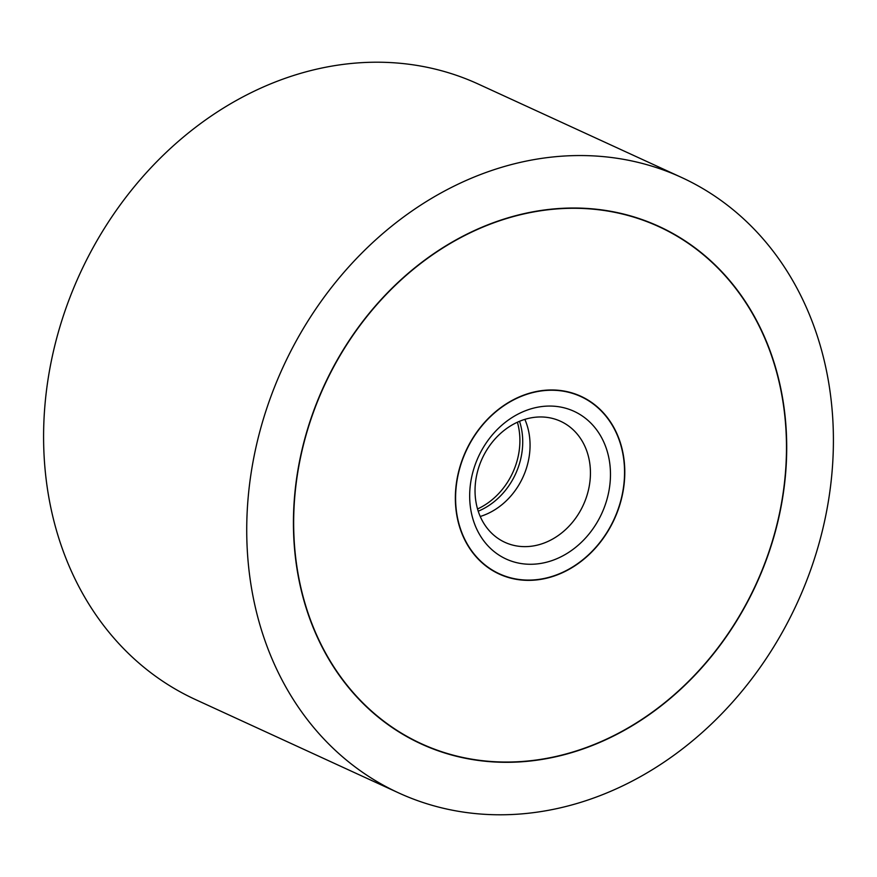 <?xml version="1.0" encoding="UTF-8"?>
<svg xmlns="http://www.w3.org/2000/svg" width="877" height="877" viewBox="0 0 877 877"><rect width="100%" height="100%" fill="white"/><g stroke="black" fill="none" stroke-linecap="round" stroke-linejoin="round"><path stroke-width="1.32" d="M828.491 381.495A338.686 282.843 114.7 0 0 681.473 177.417A338.686 282.843 114.7 0 0 368.296 246.733A338.686 282.843 114.7 0 0 251.644 588.84A338.686 282.843 114.7 0 0 398.673 792.918A338.686 282.843 114.7 0 0 711.85 723.602A338.686 282.843 114.7 0 0 828.491 381.495M398.673 792.918L195.527 699.583A338.686 282.843 -65.3 0 1 48.509 495.505A338.686 282.843 -65.3 0 1 165.15 153.398A338.686 282.843 -65.3 0 1 478.327 84.082L681.473 177.417M297.566 572.341A284.762 237.81 -65.3 0 1 395.637 284.696A284.762 237.81 -65.3 0 1 658.956 226.409A284.762 237.81 -65.3 0 1 782.58 397.994A284.762 237.81 -65.3 0 1 684.498 685.639A284.762 237.81 -65.3 0 1 421.179 743.926A284.762 237.81 -65.3 0 1 297.566 572.341M782.35 398.081A284.499 237.59 114.7 0 0 658.846 226.65A284.499 237.59 114.7 0 0 395.779 284.882A284.499 237.59 114.7 0 0 297.796 572.253A284.499 237.59 114.7 0 0 421.3 743.685A284.499 237.59 114.7 0 0 684.356 685.452A284.499 237.59 114.7 0 0 782.35 398.081M456.774 515.106A97.807 81.682 -65.3 0 1 490.462 416.312A97.807 81.682 -65.3 0 1 580.903 396.283A97.807 81.682 -65.3 0 1 623.372 455.229A97.807 81.682 -65.3 0 1 589.684 554.023A97.807 81.682 -65.3 0 1 499.232 574.051A97.807 81.682 -65.3 0 1 456.774 515.106M623.141 455.306A97.544 81.462 114.7 0 0 580.793 396.536A97.544 81.462 114.7 0 0 490.594 416.498A97.544 81.462 114.7 0 0 457.005 515.029A97.544 81.462 114.7 0 0 499.353 573.799A97.544 81.462 114.7 0 0 589.541 553.836A97.544 81.462 114.7 0 0 623.141 455.306M517.397 422.221A66.619 55.635 -65.3 0 1 518.932 428.996A66.619 55.635 -65.3 0 1 477.548 508.967M519.535 421.289A66.619 55.635 -65.3 0 1 521.76 430.3A66.619 55.635 -65.3 0 1 478.228 511.203M589.476 461.401A66.619 55.635 -65.3 0 1 566.531 528.699A66.619 55.635 -65.3 0 1 504.933 542.337A66.619 55.635 -65.3 0 1 476.003 502.192A66.619 55.635 -65.3 0 1 498.947 434.904A66.619 55.635 -65.3 0 1 560.556 421.267A66.619 55.635 -65.3 0 1 589.476 461.401M524.852 419.37A66.619 55.635 -65.3 0 1 529.094 433.666A66.619 55.635 -65.3 0 1 480.245 516.476M609.296 460.282A81.287 67.88 -65.3 0 1 552.905 560.26A81.287 67.88 -65.3 0 1 470.85 510.052A81.287 67.88 -65.3 0 1 527.23 410.074A81.287 67.88 -65.3 0 1 609.296 460.282M649.418 222.32L658.846 226.65M411.872 739.355L421.3 743.685M575.268 393.992L580.793 396.536M493.828 571.267L499.353 573.799"/></g></svg>
